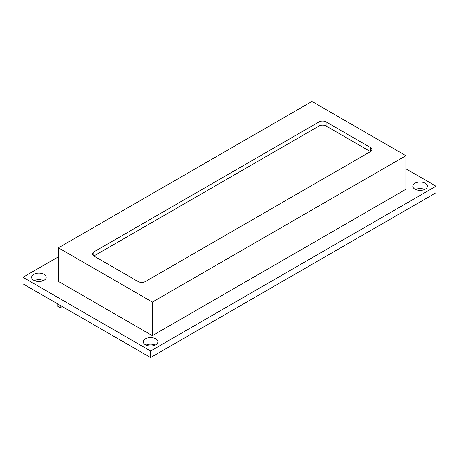 <?xml version="1.0" encoding="UTF-8"?>
<svg xmlns="http://www.w3.org/2000/svg" width="459" height="459" viewBox="0 0 459 459"><rect width="100%" height="100%" fill="white"/><g stroke="black" fill="none" stroke-linecap="round" stroke-linejoin="round"><path stroke-width="0.69" d="M415.544 189.475A7.269 4.2 180 0 1 424.644 189.475M414.953 189.171A7.269 4.2 0 0 0 422.877 190.078A7.269 4.2 0 0 0 427.363 186.199A7.269 4.2 0 0 0 420.094 182.005A7.269 4.2 0 0 0 412.825 186.199A7.269 4.2 0 0 0 414.953 189.171M146.054 345.065A7.269 4.2 180 0 1 155.153 345.065M145.463 344.761A7.269 4.2 0 0 0 153.386 345.667A7.269 4.2 0 0 0 157.873 341.789A7.269 4.2 0 0 0 150.604 337.594A7.269 4.2 0 0 0 143.334 341.789A7.269 4.2 0 0 0 145.463 344.761M34.356 280.581A7.269 4.2 180 0 1 43.456 280.581M33.765 280.271A7.269 4.2 0 0 0 41.689 281.183A7.269 4.2 0 0 0 46.175 277.305A7.269 4.2 0 0 0 38.906 273.105A7.269 4.2 0 0 0 31.637 277.305A7.269 4.2 0 0 0 33.765 280.271M58.408 256.828L22.95 277.305L22.95 283.851L150.604 357.555L436.05 192.751L436.05 186.199L405.911 168.803M22.95 277.305L150.604 351.003L436.05 186.199M152.377 335.649L405.911 189.274L405.911 155.699L311.942 101.445L58.408 247.82L58.408 281.396L152.377 335.649L152.377 302.074L405.911 155.699M150.604 351.003L150.604 357.555M58.408 247.82L152.377 302.074M138.193 281.602A5.015 2.897 0 0 0 145.285 281.602L370.453 151.602A5.015 2.897 0 0 0 371.922 149.554A5.015 2.897 0 0 0 370.453 147.511L326.125 121.916A5.015 2.897 0 0 0 319.034 121.916L93.871 251.916A5.015 2.897 0 0 0 92.402 253.965A5.015 2.897 0 0 0 93.871 256.013L138.193 281.602M370.453 147.511L370.453 151.602L326.125 126.013A5.015 2.897 0 0 0 319.034 126.013L93.871 256.013L93.871 251.916M62.223 306.526L60.181 307.702L60.181 305.35M60.181 307.702L57.88 306.371L57.88 304.019M319.034 126.013L319.034 121.916M326.125 126.013L326.125 121.916"/></g></svg>
